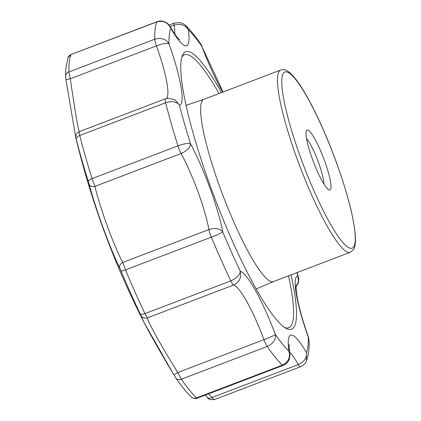 <?xml version="1.0" encoding="UTF-8"?>
<svg xmlns="http://www.w3.org/2000/svg" width="421" height="421" viewBox="0 0 421 421"><rect width="100%" height="100%" fill="white"/><g stroke="black" fill="none" stroke-linecap="round" stroke-linejoin="round"><path stroke-width="0.63" d="M174.068 375.2L143.908 322.233L140.025 313.545A5.42 2.3 -25.5 0 0 144.945 313.613L147.445 317.881C147.197 320.66 161.664 346.715 177.778 372.527L263.956 339.658C270.15 337.3 273.96 335.584 275.392 334.521C275.918 339.689 273.192 343.668 267.224 346.457A8.673 1.463 -110.9 0 1 263.956 339.658A59.614 10.046 -110.9 0 0 233.623 285.017C239.491 282.07 241.686 277.444 240.207 271.14A178.846 30.133 -110.9 0 1 222.772 231.971C219.883 228.461 215.273 227.656 208.942 229.566A59.614 10.046 -110.9 0 0 181.109 153.512C187.145 150.792 190.271 147.539 190.492 143.756A178.846 30.133 -110.9 0 1 179.446 105.103L174.92 99.719L168.09 98.167L165.411 98.814A8.673 1.463 -110.9 0 0 165.621 102.729C171.926 100.798 176.531 101.587 179.446 105.103A70.454 11.872 -110.9 0 0 168.979 43.737A178.846 30.133 -110.9 0 1 170.794 28.244C167.779 22.324 163.116 20.219 156.812 21.929A8.673 1.463 -110.9 0 1 157.007 21.708C160.117 20.497 163.316 20.845 166.6 22.755C169.242 25.06 170.416 26.302 170.11 26.481L170.794 28.244A70.454 11.872 -110.9 0 0 188.271 29.665A178.846 30.133 -110.9 0 1 201.88 46.41L200.922 44.21C195.581 36.453 190.492 30.223 185.666 25.528L188.271 29.665C185.156 24.839 180.43 23.344 174.089 25.181A8.673 1.463 -110.9 0 1 174.268 23.113L169.147 25.065M197.139 398.198C196.154 399.287 191.071 397.682 191.266 396.929L191.266 396.929A5.42 5.036 -46.3 0 0 196.544 397.892L197.139 398.198L283.044 365.433A8.673 1.463 -110.9 0 1 282.407 365.144A189.682 31.959 -110.9 0 1 267.224 346.457L181.356 379.205A5.42 4.394 145.4 0 1 175.789 377.932L174.073 375.216A5.42 0.4 -31 0 1 174.073 375.216C160.396 352.34 150.339 334.679 143.908 322.233A840.705 840.705 0 0 1 75.817 137.799L76.29 139.372A185.461 31.249 69.1 0 0 88.342 181.546L89.22 184.551C95.678 209.084 110.155 248.669 119.78 268.061L121.006 270.803A185.461 31.249 69.1 0 0 140.025 313.545M288.532 275.839A146.082 24.613 -110.9 0 1 288.253 327.859A146.082 24.613 -110.9 0 1 284.675 327.485M181.735 57.588A146.082 24.613 -110.9 0 1 184.161 54.925A146.082 24.613 -110.9 0 1 219.009 93.546M291.027 274.892A148.497 25.018 -110.9 0 1 286.101 328.354A148.497 25.018 -110.9 0 1 215.257 199.38A148.497 25.018 -110.9 0 1 182.225 55.993A148.497 25.018 -110.9 0 1 221.499 92.599M306.535 138.514A26.649 4.489 -110.9 0 1 318.45 162.311A26.649 4.489 -110.9 0 1 323.886 184.009M324.449 160.49A32.07 5.405 -110.9 0 1 328.896 189.855A32.07 5.405 -110.9 0 1 313.45 161.932A32.07 5.405 -110.9 0 1 306.377 130.815A32.07 5.405 -110.9 0 1 324.449 160.49M350.267 252.295L273.397 281.612A97.551 16.435 -110.9 0 1 223.277 196.323A97.551 16.435 -110.9 0 1 203.875 99.319L280.739 70.002A97.551 16.435 -110.9 0 0 300.147 167.005A97.551 16.435 -110.9 0 0 350.267 252.295L353.145 250.042C354.045 248.932 355.829 246.185 355.387 236.013C353.977 218.11 347.53 193.255 336.047 161.453C323.439 126.826 306.967 93.152 295.442 78.79C292.621 75.18 289.969 72.601 287.485 71.054C285.549 69.675 283.301 69.323 280.739 70.002M300.305 366.838L214.426 399.592C210.279 399.818 207.958 399.119 207.474 397.492A5.42 3.373 -42.9 0 0 212.116 397.456L298.289 364.591C304.283 361.797 307.014 357.829 306.483 352.687L306.504 360.681C305.614 363.286 303.546 365.339 300.305 366.838A8.673 1.463 -110.9 0 1 298.289 364.591A59.614 10.046 -110.9 0 0 289.511 351.824M208.537 393.851L212.116 397.456C213.463 399.355 214.3 399.992 214.631 399.366M174.073 375.216A5.42 0.4 -31 0 1 177.778 372.527L181.356 379.205A189.682 31.959 69.1 0 0 196.544 397.892L282.407 365.144C288.274 362.223 290.474 357.597 289.001 351.267A178.846 30.133 -110.9 0 1 275.392 334.521A70.454 11.872 -110.9 0 0 240.207 271.14C239.97 274.939 236.839 278.181 230.808 280.865L144.945 313.613A189.682 31.959 69.1 0 1 125.49 269.903L122.764 262.436L208.942 229.566A8.673 1.463 -110.9 0 0 211.353 237.155C217.52 234.776 221.325 233.045 222.772 231.971A70.454 11.872 -110.9 0 0 190.492 143.756C188.345 142.93 184.166 143.629 177.946 145.861A189.682 31.959 -110.9 0 1 165.621 102.729L79.753 135.478C79.137 133.004 78.985 131.731 79.295 131.662C78.985 134.262 74.68 109.018 70.275 78.753A5.42 0.437 170.8 0 0 65.997 79.885L65.613 76.533A5.42 4.82 -1.4 0 1 68.923 71.965L70.275 78.753L156.449 45.884C162.68 43.626 166.858 42.905 168.979 43.737C165.842 38.895 161.111 37.385 154.786 39.216A189.682 31.959 -110.9 0 1 156.812 21.929L71.128 54.462L157.007 21.708M121.006 270.803A5.42 0.953 157.4 0 0 125.49 269.903L211.353 237.155A189.682 31.959 -110.9 0 0 230.808 280.865A8.673 1.463 -110.9 0 0 233.623 285.017L147.445 317.881A5.42 5.384 168 0 1 140.777 315.229M119.78 268.061A5.42 4.042 -26 0 1 122.764 262.436C113.565 245.096 100.293 208.821 94.936 186.377A5.42 3.426 165 0 1 89.22 184.551M75.922 138.009A5.42 5.415 180 0 1 75.769 136.736L75.769 136.736C76.075 135.883 74.98 134.352 79.259 131.673L165.411 98.814M76.29 139.372A5.42 3.042 165.8 0 1 79.753 135.478A189.682 31.959 69.1 0 0 92.078 178.615L177.946 145.861A8.673 1.463 -110.9 0 0 181.109 153.512L94.936 186.377L92.078 178.615A5.42 1.784 -17.5 0 0 88.342 181.546M165.474 98.798L168.09 98.167M185.645 25.507L185.666 25.528C185.424 24.818 183.598 23.85 180.188 22.634L174.268 23.113M223.03 92.015L201.88 46.41A70.454 11.872 -110.9 0 0 222.751 92.12M283.044 365.433C286.538 363.765 288.653 361.518 289.374 358.692C289.969 355.535 290.095 353.861 289.769 353.661L289.001 351.267A70.454 11.872 -110.9 0 1 306.483 352.687A178.846 30.133 -110.9 0 0 308.293 337.195A70.454 11.872 -110.9 0 1 297.826 275.829L298.457 281.591L296.031 286.806M309.146 340.573L308.293 337.195L309.146 340.573C309.182 345.467 309.388 352.593 306.504 360.681M296.031 286.896L298.231 283.044L298.71 280.518L298.568 277.949L297.826 275.829A178.846 30.133 -110.9 0 0 297 272.613M335.99 161.427A94.299 15.887 -110.9 0 1 337.731 235.749A94.299 15.887 -110.9 0 1 281.775 82.842A94.299 15.887 -110.9 0 1 335.99 161.427M166.216 98.54A59.614 10.046 -110.9 0 0 156.449 45.884A8.673 1.463 -110.9 0 1 154.786 39.216L68.923 71.965A189.682 31.959 69.1 0 1 70.944 54.683A5.42 5.257 -158 0 0 67.97 57.577L71.128 54.462M175.789 377.932L175.789 377.932C181.356 386.036 186.519 392.372 191.266 396.929M170.216 26.66L174.089 25.181A59.614 10.046 -110.9 0 1 174.815 34.043M203.922 99.298L186.093 105.329M273.45 281.596L256.131 288.974M207.474 397.492L205.227 395.114M75.817 137.799L65.997 79.885M179.509 39.748L178.909 39.206C176.962 37.385 174.031 33.143 170.11 26.481M201.975 46.221L200.922 44.21M289.769 353.661C288.564 344.578 289.369 344.152 289.216 344.441M308.588 337.553C301.999 318.786 297.952 303.799 296.452 292.59C295.563 282.181 296.342 286.475 296.147 285.175M298.4 277.15L297.205 272.534M65.613 76.533L65.708 69.402L67.97 57.577"/></g></svg>

